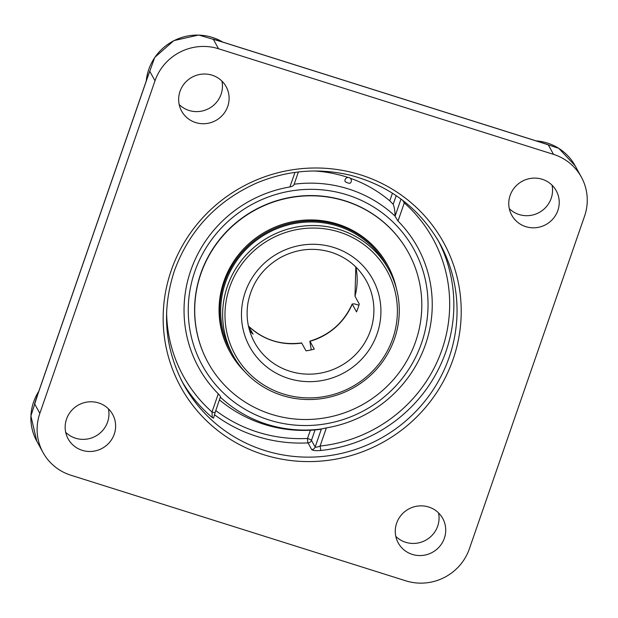 <?xml version="1.0" encoding="UTF-8"?>
<svg xmlns="http://www.w3.org/2000/svg" width="618" height="618" viewBox="0 0 618 618"><rect width="100%" height="100%" fill="white"/><g stroke="black" fill="none" stroke-linecap="round" stroke-linejoin="round"><path stroke-width="0.93" d="M36.57 397.745L34.546 403.755L36.871 397.05M147.532 77.482L147.841 76.416M541.932 142.766L548.228 144.751L542.596 142.92M218.177 40.633L219.151 40.997M469.379 548.799A50.313 48.922 -28.8 0 1 405.841 580.835L70.861 475.219A50.313 48.922 -28.8 0 1 43.028 452.515A50.313 48.922 -28.8 0 1 39.838 413.372L34.546 403.755L149.718 71.17L155.002 80.788A50.313 48.922 -28.8 0 1 218.54 48.752L213.249 39.135L548.228 144.751L553.519 154.369A50.313 48.922 -28.8 0 1 581.353 177.072A50.313 48.922 -28.8 0 1 584.543 216.215L469.379 548.799M166.613 312.198A142.449 138.509 -28.8 0 0 211.997 411.974A3.762 0.595 19.1 0 0 215.126 412.438L220.379 397.104C220.68 396.679 219.977 395.59 218.285 393.828L211.997 411.974L212.252 417.567L213.519 418.015M215.126 412.43L213.573 418.162M214.415 414.67A146.211 142.171 151.2 0 0 308.034 442.905L311.704 449.595C312.863 450.568 315.906 450.87 320.827 450.483A146.211 142.171 151.2 0 0 445.957 351.518A146.211 142.171 151.2 0 0 438.255 240.696M553.519 154.369L218.54 48.752M155.002 80.788L39.838 413.372M212.082 75.187A25.392 24.697 -28.8 0 1 226.134 86.651A25.392 24.697 -28.8 0 1 215.775 120.525A25.392 24.697 -28.8 0 1 181.63 111.116A25.392 24.697 -28.8 0 1 184.674 83.214A25.392 24.697 -28.8 0 1 212.082 75.187M557.853 210.483A25.392 24.697 -28.8 0 1 536.007 227.687A25.392 24.697 -28.8 0 1 511.735 215.195A25.392 24.697 -28.8 0 1 522.094 181.321A25.392 24.697 -28.8 0 1 556.246 190.73A25.392 24.697 -28.8 0 1 557.853 210.483M412.291 554.4A25.392 24.697 -28.8 0 1 398.247 542.936A25.392 24.697 -28.8 0 1 408.606 509.062A25.392 24.697 -28.8 0 1 442.751 518.471A25.392 24.697 -28.8 0 1 439.707 546.374A25.392 24.697 -28.8 0 1 412.291 554.4M66.528 419.104A25.392 24.697 -28.8 0 1 88.374 401.901A25.392 24.697 -28.8 0 1 112.646 414.392A25.392 24.697 -28.8 0 1 102.287 448.266A25.392 24.697 -28.8 0 1 68.135 438.865A25.392 24.697 -28.8 0 1 66.528 419.104M218.285 393.828A124.898 121.445 -28.8 0 1 190.784 270.429A124.898 121.445 -28.8 0 1 289.912 186.96C292.399 186.458 293.774 185.593 294.044 184.373M311.704 449.595A3.762 3.662 151.2 0 0 315.141 447.03C315.736 447.44 317.389 447.115 320.093 446.057L320.827 450.483M405.014 202.156A3.762 0.827 -48.4 0 0 404.288 202.897L402.751 200.379M392.438 193.179L389.788 200.842L393.202 204.295L396.2 195.651M401.005 199.066L395.064 216.223L398.007 221.043A124.898 121.445 -28.8 0 1 425.508 344.435A124.898 121.445 -28.8 0 1 326.374 427.903L321.399 428.954L315.141 447.03L311.464 440.348A3.762 0.595 19.1 0 0 307.509 438.463A3.762 0.394 -92.9 0 0 308.034 442.905A3.762 3.662 -28.8 0 0 311.464 440.348L315.072 429.919M389.788 200.842A131.209 127.586 151.2 0 0 350.19 178.193M348.081 177.466A131.209 127.586 151.2 0 0 346.01 176.802A131.209 127.586 151.2 0 0 314.253 170.993M395.064 216.223A119.691 20.471 -72.5 0 0 393.202 204.295M219.475 399.885A131.209 131.209 0 0 0 319.776 429.417A119.691 20.471 -72.5 0 0 321.399 428.954M65.693 432.314A25.392 24.697 151.2 0 0 107.586 422.032A25.392 24.697 151.2 0 0 108.42 408.822M179.189 104.566A25.392 24.697 151.2 0 0 189.015 110.452A25.392 24.697 151.2 0 0 213.921 104.998A25.392 24.697 151.2 0 0 221.916 81.082M395.806 536.385A25.392 24.697 151.2 0 0 405.632 542.272A25.392 24.697 151.2 0 0 430.537 536.826A25.392 24.697 151.2 0 0 438.533 512.901M509.294 208.645A25.392 24.697 151.2 0 0 551.186 198.363A25.392 24.697 151.2 0 0 552.021 185.153M388.846 269.726L386.883 266.157A88.884 86.427 151.2 0 0 367.424 242.387A88.884 86.427 151.2 0 0 254.191 242.04A88.884 86.427 151.2 0 0 231.101 351.796L233.063 355.365A88.884 86.427 151.2 0 0 318 399.081A88.884 86.427 151.2 0 0 394.477 338.873A88.884 86.427 151.2 0 0 388.846 269.726A88.884 86.427 151.2 0 0 303.901 226.003A88.884 86.427 151.2 0 0 227.432 286.211A88.884 86.427 151.2 0 0 233.063 355.365M396.439 288.691A89.958 87.47 151.2 0 0 387.826 265.64A89.958 87.47 151.2 0 0 368.127 241.584A89.958 87.47 151.2 0 0 253.527 241.229A89.958 87.47 151.2 0 0 230.159 352.314A89.958 87.47 151.2 0 0 245.006 371.936M408.351 252.492A114.276 111.124 151.2 0 0 408.289 252.383A114.276 111.124 151.2 0 0 383.268 221.823A114.276 111.124 151.2 0 0 237.683 221.375A114.276 111.124 151.2 0 0 208.003 362.488A114.276 111.124 151.2 0 0 208.057 362.596M233.141 393.264A114.276 111.124 151.2 0 0 378.726 393.712A114.276 111.124 151.2 0 0 408.405 252.6A114.276 111.124 151.2 0 0 383.392 222.047A114.276 111.124 151.2 0 0 237.806 221.599A114.276 111.124 151.2 0 0 208.119 362.704A114.276 111.124 151.2 0 0 233.141 393.264M387.826 265.64L387.277 264.643A89.958 87.47 151.2 0 0 367.586 240.595A89.958 87.47 151.2 0 0 252.978 240.24A89.958 87.47 151.2 0 0 229.61 351.318L230.159 352.314M311.248 349.865L309.873 341.159L314.284 349.085A63.832 62.07 151.2 0 1 306.034 350.862L301.623 342.936M248.467 326.18L253.071 334.16A63.832 62.07 151.2 0 1 249.564 330.476M310.004 341.291A63.832 62.07 151.2 0 0 352.252 304.102L356.532 311.897A63.832 62.07 151.2 0 0 358.031 307.988A63.832 62.07 151.2 0 0 359.267 304.002L354.987 296.207A63.832 62.07 151.2 0 0 355.837 266.984M352.252 304.102L354.091 303.824L358.942 305.137M355.821 266.961L354.987 296.207M229.657 287.27A86.767 84.372 -28.8 0 1 376.231 255.728A86.767 84.372 -28.8 0 1 327.679 395.929A86.767 84.372 -28.8 0 1 229.657 287.27M220.402 397.212A126.126 122.642 151.2 0 0 266.945 424.272A126.126 122.642 151.2 0 0 321.337 428.977M395.064 216.084A126.126 122.642 151.2 0 0 348.436 188.938A126.126 122.642 151.2 0 0 294.16 184.218M347.864 182.928A2.905 0.865 -159.4 0 1 344.952 181.089A2.905 0.865 -159.4 0 1 344.952 181.066A3.229 3.229 0 0 1 349.286 177.675A3.229 3.229 0 0 1 350.321 183.082A2.905 0.865 -159.4 0 1 347.864 182.928M194.763 271.688A120.664 117.327 -28.8 0 1 398.595 227.818A120.664 117.327 -28.8 0 1 331.078 422.797A120.664 117.327 -28.8 0 1 194.763 271.688M146.257 80.973A50.313 48.922 -28.8 0 1 212.298 37.404A50.313 48.922 -28.8 0 1 222.681 42.055M436.826 238.285A146.211 142.171 -28.8 0 1 439.892 243.585A146.211 142.171 -28.8 0 1 449.155 357.343A146.211 142.171 -28.8 0 1 323.361 456.378A146.211 142.171 -28.8 0 1 183.639 384.458A146.211 142.171 -28.8 0 1 180.757 378.919M171.263 270.36A149.973 145.825 151.2 0 0 340.696 458.177A149.973 145.825 151.2 0 0 424.612 215.836A149.973 145.825 151.2 0 0 171.263 270.36M182.078 381.53A146.211 142.171 151.2 0 0 212.252 417.567M294.964 172.391L289.912 186.96M398.007 221.043L404.288 202.897A142.449 138.509 -28.8 0 1 441.994 349.634A142.449 138.509 -28.8 0 1 320.093 446.057L326.374 427.903M310.352 430.244L307.509 438.463A142.449 138.509 -28.8 0 1 215.782 410.561M43.028 452.515L36.786 441.167A50.313 48.922 -28.8 0 1 38.787 391.325M536.038 140.85A50.313 48.922 -28.8 0 1 547.278 143.021A50.313 48.922 -28.8 0 1 575.111 165.717L558.703 148.281L535.736 140.757M248.784 326.374A63.832 62.07 151.2 0 0 301.746 343.067M370.46 330.591A63.832 62.07 -28.8 0 1 315.535 373.828A63.832 62.07 -28.8 0 1 254.539 342.426C247.88 330.058 245.701 316.849 247.988 302.805C251.881 282.913 262.781 267.787 280.68 257.428C297.003 248.815 313.859 247.092 331.24 252.26C346.76 257.374 358.486 266.93 366.412 280.927A63.832 62.07 -28.8 0 1 370.46 330.591M333.867 247.501A70.182 68.243 151.2 0 0 245.246 292.183A70.182 68.243 151.2 0 0 288.521 378.448A70.182 68.243 151.2 0 0 377.134 333.766A70.182 68.243 151.2 0 0 333.867 247.501M148.559 74.322L35.659 400.364M545.084 143.708L216.23 40.023M183.639 384.458C164.527 348.235 161.445 310.36 174.4 270.823C189.162 230.553 216.308 201.406 255.837 183.392C286.466 170.398 317.768 167.632 349.749 175.095C389.68 185.485 419.722 208.32 439.892 243.585M293.983 184.712L298.401 171.951M36.786 441.167L30.9 415.937L38.903 391.009M146.219 81.105L154.747 57.404L173.851 40.618L198.648 35.033L222.781 42.094M581.353 177.072L575.111 165.717M301.623 342.928C281.128 345.501 263.5 339.954 248.722 326.289M309.873 341.159C329.703 335.041 343.817 322.627 352.221 303.894"/></g></svg>
